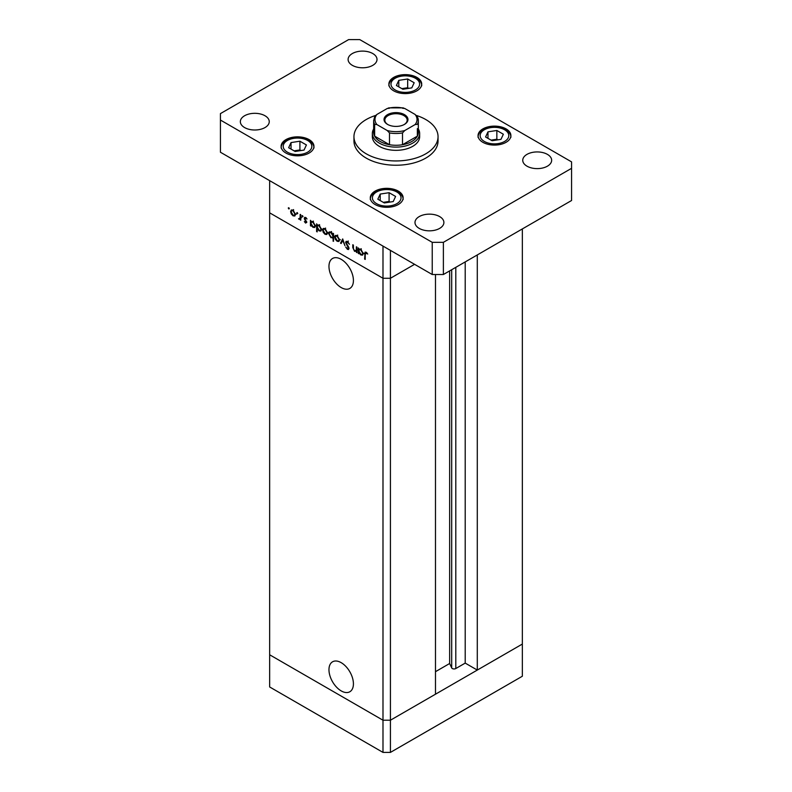 <?xml version="1.0" encoding="UTF-8"?>
<svg xmlns="http://www.w3.org/2000/svg" width="792" height="792" viewBox="0 0 792 792"><rect width="100%" height="100%" fill="white"/><g stroke="black" fill="none" stroke-linecap="round" stroke-linejoin="round"><path stroke-width="1.19" d="M390.426 250.381L390.426 278.269L382.991 278.269L390.426 278.269L414.582 264.33L390.426 278.269L390.426 720.215L382.991 720.215L269.656 654.786L269.656 686.971L382.991 752.4L390.426 752.4L522.344 676.239L522.344 644.064L390.426 720.215L382.991 720.215L382.991 752.4M435.481 274.517L435.481 694.208L390.426 720.215L390.426 752.4M328.967 266.389A17.285 9.979 -120 0 0 336.511 283.783A17.285 9.979 -120 0 0 349.836 288.417A17.285 9.979 -120 0 0 353.42 280.507A17.285 9.979 -120 0 0 345.866 263.102A17.285 9.979 -120 0 0 332.551 258.469A17.285 9.979 -120 0 0 328.967 266.389M328.967 669.715A17.285 9.979 -120 0 0 336.511 687.119A17.285 9.979 -120 0 0 349.836 691.753A17.285 9.979 -120 0 0 353.42 683.833A17.285 9.979 -120 0 0 345.866 666.438A17.285 9.979 -120 0 0 332.551 661.805A17.285 9.979 -120 0 0 328.967 669.715M477.289 254.945L477.289 670.072L465.211 663.102L455.796 668.537A2.455 1.416 180 0 1 452.331 668.537A2.455 1.416 180 0 1 451.688 667.904L449.648 663.498L435.481 671.685M477.289 670.072L522.344 644.064L522.344 228.928M382.991 278.269L269.656 212.84L269.656 654.786L382.991 720.215L382.991 246.094L269.656 180.655L269.656 212.84L382.991 278.269M449.648 663.498L449.648 270.894M465.211 663.102L465.211 261.914M356.954 250.975L354.568 251.351L352.787 247.55L352.787 244.738L353.371 245.084L353.44 248.945L354.668 250.737L356.281 250.213L356.38 246.817L356.954 247.154L356.954 252.638L356.103 251.519M357.717 249.757L355.856 250.826L356.954 249.826M345.619 242.441L346.144 241.342L347.48 241.481L349.46 244.263L347.48 242.253L346.203 242.788L348.678 247.173L348.609 249.5L347.44 249.351L345.708 247.084L347.5 248.619L348.46 248.223L345.619 242.441L347.381 241.431M348.064 241.916L346.203 242.788M347.5 248.619L348.965 247.926M342.698 238.917L344.956 245.708L342.748 240.431L341.164 243.52L340.54 243.154L342.698 238.917M338.966 241.441L337.154 241.303L335.353 239.352L334.699 237.026L335.442 235.412L337.154 235.62L339.62 239.867L338.857 241.501M326.878 234.462L325.067 234.323L323.265 232.373L322.611 230.046L323.354 228.433L325.067 228.64L327.532 232.888L326.769 234.521M311.395 221.364L312.969 221.651L315.444 225.938L314.731 227.492L312.949 227.324L311.018 225.096L311.018 226.116L310.444 225.779L310.444 220.295L311.216 221.443M288.803 207.702L289.347 208.642L288.803 208.959L288.258 208.019L288.803 207.702M289.347 208.642L288.803 208.959L289.347 208.642M294.862 215.978L293.05 215.84L291.248 213.889L290.595 211.563L291.337 209.949L293.05 210.157L295.515 214.404L294.763 216.038M297.228 212.563L297.762 213.503L297.228 213.82L296.683 212.88L297.228 212.563M297.762 213.503L297.228 213.82L297.762 213.503M300.188 214.375L300.772 214.711L300.772 220.196L300.188 219.047L298.515 218.8L300.079 218.038L300.188 214.375M300.772 218.711L299.029 219.285L300.772 218.275M299.138 218.671L300.772 217.642M302.475 215.602L303.019 216.533L302.475 216.85L301.94 215.909L302.475 215.602M303.019 216.533L302.475 216.85L303.019 216.533M305.643 217.424L304.267 218.216L305.663 217.434L307.019 218.968L305.692 218.127L304.851 218.523L306.771 222.314L305.573 223.067L304.356 221.582L305.573 222.394L306.187 222.007L304.494 219.196L304.673 217.325M306.771 222.314L305.573 223.067L306.771 222.374M305.573 222.394L306.682 221.72M306.197 217.84L304.851 218.523M317.572 224.918L319.136 225.215L321.611 229.502L320.899 231.056L319.117 230.888L317.196 228.611L317.196 231.888L316.612 231.551L316.612 223.849L317.394 225.007M333.531 237.442L331.007 237.749L328.531 233.472L329.234 231.907L331.026 232.086L332.947 234.303L332.947 233.284L333.531 233.62L333.531 241.322L332.739 237.927M359.251 248.985L360.815 249.282L363.3 253.569L362.587 255.123L360.796 254.955L358.875 252.727L358.875 253.747L358.291 253.41L358.291 247.916L359.073 249.074M366.696 252.678L365.211 254.43L365.211 259.42L364.627 259.083L365.082 252.113L366.142 252.262L367.716 254.034L365.518 252.955L366.409 252.44M293.782 215.424L293.05 215.84M291.327 211.147L290.595 211.563M291.179 211.9L293.06 215.167L294.377 215.285L294.931 214.058L293.06 210.83L291.723 210.682L291.179 211.9M293.594 210.524L293.06 210.83M295.465 213.761L294.931 214.058M300.772 219.523L300.188 219.859M300.881 218.216L300.376 217.731M311.018 225.443L310.444 225.779M313.662 226.908L312.949 227.324M311.018 223.364L312.939 226.641L314.305 226.799L314.86 225.591L312.939 222.314L311.533 222.156L311.018 223.364M313.474 222.007L312.939 222.314M315.384 225.284L314.86 225.591M317.196 231.215L316.612 231.551M319.829 230.472L319.117 230.888M317.196 226.918L319.107 230.205L320.473 230.353L321.027 229.155L319.117 225.878L317.711 225.72L317.196 226.918M319.651 225.571L319.117 225.878M321.562 228.848L321.027 229.155M325.789 233.907L325.067 234.323M323.334 229.63L322.611 230.046M323.195 230.383L325.067 233.65L326.393 233.769L326.947 232.541L325.067 229.314L323.74 229.165L323.195 230.383M325.601 229.007L325.067 229.314M327.472 232.244L326.947 232.541M333.531 240.649L332.947 240.986M331.719 237.343L331.007 237.749M329.274 233.036L328.531 233.472M333.531 233.967L332.947 234.303M332.947 236.046L331.036 232.759L329.67 232.61L329.116 233.808L331.026 237.085L332.432 237.244L333.531 235.709M331.571 232.452L331.036 232.759M337.877 240.877L337.154 241.303M335.422 236.61L334.699 237.026M335.283 237.362L337.154 240.629L338.481 240.748L339.035 239.521L337.154 236.293L335.828 236.145L335.283 237.362M337.689 235.986L337.154 236.293M339.56 239.224L339.035 239.521M341.698 242.481L340.54 243.154M349.034 248.431L347.44 249.351M356.954 251.965L356.38 252.302M355.262 250.955L354.568 251.351M358.875 253.074L358.291 253.41M361.518 254.539L360.796 254.955M358.875 250.985L360.796 254.272L362.162 254.42L362.716 253.222L360.796 249.945L359.39 249.787L358.875 250.985M361.33 249.638L360.796 249.945M363.241 252.915L362.716 253.222M365.211 258.746L364.627 259.083M367.052 253.074L366.538 253.371M375.457 115.503A42.045 24.275 0 0 0 353.955 136.679A42.045 24.275 0 0 0 366.27 153.836A42.045 24.275 0 0 0 412.087 159.103A42.045 24.275 0 0 0 438.045 136.679A42.045 24.275 0 0 0 425.73 119.513A42.045 24.275 0 0 0 416.543 115.503M353.955 136.679L353.955 140.966A42.045 24.275 0 0 0 366.27 158.133A42.045 24.275 0 0 0 412.087 163.39A42.045 24.275 0 0 0 438.045 140.966L438.045 136.679M265.013 115.761A14.454 8.346 0 0 0 249.262 113.949A14.454 8.346 0 0 0 240.342 121.661A14.454 8.346 0 0 0 244.579 127.561A14.454 8.346 0 0 0 260.33 129.363A14.454 8.346 0 0 0 269.25 121.661A14.454 8.346 0 0 0 265.013 115.761M506.088 128.898A16.424 9.484 0 0 0 488.189 126.849A16.424 9.484 0 0 0 478.051 135.6A16.424 9.484 0 0 0 482.863 142.312A16.424 9.484 0 0 0 500.752 144.362A16.424 9.484 0 0 0 510.889 135.6A16.424 9.484 0 0 0 506.088 128.898M398.327 191.12A16.424 9.484 0 0 0 380.427 189.06A16.424 9.484 0 0 0 370.29 197.822A16.424 9.484 0 0 0 375.101 204.524A16.424 9.484 0 0 0 392.99 206.583A16.424 9.484 0 0 0 403.128 197.822A16.424 9.484 0 0 0 398.327 191.12M309.137 139.63A16.424 9.484 0 0 0 291.248 137.57A16.424 9.484 0 0 0 281.111 146.332A16.424 9.484 0 0 0 285.912 153.034A16.424 9.484 0 0 0 303.811 155.093A16.424 9.484 0 0 0 313.949 146.332A16.424 9.484 0 0 0 309.137 139.63M416.899 77.408A16.424 9.484 0 0 0 399.01 75.359A16.424 9.484 0 0 0 388.872 84.12A16.424 9.484 0 0 0 393.673 90.823A16.424 9.484 0 0 0 411.573 92.872A16.424 9.484 0 0 0 421.71 84.12A16.424 9.484 0 0 0 416.899 77.408M547.421 154.381A14.454 8.346 0 0 0 531.67 152.569A14.454 8.346 0 0 0 522.75 160.271A14.454 8.346 0 0 0 526.987 166.171A14.454 8.346 0 0 0 542.738 167.983A14.454 8.346 0 0 0 551.658 160.271A14.454 8.346 0 0 0 547.421 154.381M439.659 216.592A14.454 8.346 0 0 0 423.908 214.78A14.454 8.346 0 0 0 414.988 222.493A14.454 8.346 0 0 0 419.225 228.393A14.454 8.346 0 0 0 434.976 230.195A14.454 8.346 0 0 0 443.896 222.493A14.454 8.346 0 0 0 439.659 216.592M372.775 53.549A14.454 8.346 0 0 0 357.024 51.737A14.454 8.346 0 0 0 348.104 59.44A14.454 8.346 0 0 0 352.341 65.34A14.454 8.346 0 0 0 368.092 67.152A14.454 8.346 0 0 0 377.012 59.44A14.454 8.346 0 0 0 372.775 53.549M372.349 133.462L372.349 136.679A23.651 13.652 0 0 0 379.279 146.332A23.651 13.652 0 0 0 405.049 149.292A23.651 13.652 0 0 0 419.651 136.679L419.651 133.462A23.651 13.652 180 0 1 405.049 146.075A23.651 13.652 180 0 1 379.279 143.114A23.651 13.652 180 0 1 372.349 133.462A23.651 13.652 180 0 1 373.666 128.967M348.619 39.6L220.423 113.612L220.423 120.047L432.234 242.332L443.381 242.332L571.577 168.32L571.577 161.885L359.766 39.6L348.619 39.6M220.423 120.047L220.423 152.232L432.234 274.517L443.381 274.517L571.577 200.505L571.577 168.32M432.234 242.332L432.234 274.517M443.381 242.332L443.381 274.517M304.029 150.084L306.415 144.956L299.911 141.204L291.03 142.58L288.644 147.708L295.149 151.46L304.029 150.084M291.03 149.084L291.03 142.58M300.96 150.559L299.911 149.955L294.099 150.856M299.911 149.955L299.911 141.204M393.208 201.574L395.594 196.446L389.09 192.694L380.209 194.07L377.824 199.198L384.328 202.95L393.208 201.574M380.209 200.564L380.209 194.07M390.139 202.049L389.09 201.445L383.278 202.346M389.09 201.445L389.09 192.694M411.791 87.872L414.176 82.744L407.672 78.992L398.792 80.358L396.406 85.486L402.91 89.249L411.791 87.872M398.792 86.863L398.792 80.358M408.721 88.348L407.672 87.744L401.861 88.635M407.672 87.744L407.672 78.992M500.97 139.362L503.356 134.234L496.851 130.472L487.971 131.848L485.585 136.976L492.089 140.728L500.97 139.362M487.971 138.352L487.971 131.848M497.901 139.838L496.851 139.234L491.04 140.125M496.851 139.234L496.851 130.472M387.545 124.394L387.545 124.394A11.959 6.9 180 0 1 387.545 114.632A11.959 6.9 180 0 1 404.455 114.632A11.959 6.9 180 0 1 404.455 124.394A11.959 6.9 180 0 1 387.545 124.394M404.168 124.552A11.167 6.445 0 0 0 407.167 120.156A11.167 6.445 0 0 0 403.9 115.602A11.167 6.445 0 0 0 391.723 114.197A11.167 6.445 0 0 0 384.833 120.156A11.167 6.445 0 0 0 387.832 124.552M376.893 124.572L374.636 124.344A22.334 12.89 180 0 1 373.666 120.582L373.666 132.383A22.334 12.89 0 0 0 374.636 136.145A22.334 12.89 0 0 0 380.209 141.501A22.334 12.89 0 0 0 389.496 144.718A22.334 12.89 0 0 0 402.504 144.718A22.334 12.89 0 0 0 417.364 136.145A22.334 12.89 0 0 0 418.334 132.383L418.334 120.582A22.334 12.89 180 0 1 417.364 124.344L415.107 124.572A21.018 12.137 0 0 0 415.107 114.454L404.762 108.484A21.018 12.137 0 0 0 387.238 108.484L376.893 114.454A21.018 12.137 0 0 0 376.893 124.572L387.238 130.541A21.018 12.137 0 0 0 404.762 130.541L415.107 124.572M418.334 128.967A23.651 13.652 180 0 1 419.651 133.462M374.636 124.344L374.636 136.145L389.496 144.718L389.496 132.927L387.238 130.541M404.762 130.541L402.504 132.927L402.504 144.718L417.364 136.145L417.364 128.631M402.504 108.247L404.762 108.484M415.107 114.454L417.364 116.83A22.334 12.89 180 0 1 418.334 120.582L417.206 116.325M387.238 108.484L389.496 108.247M376.893 114.454L374.794 116.325L373.666 120.582M451.688 667.904L451.688 269.716M455.796 668.537L455.796 267.35M300.772 215.879L300.188 216.216M353.371 247.213L352.787 247.55M356.954 248.46L356.38 248.797M365.241 253.668L364.627 254.014M287.407 152.173A14.315 8.266 0 0 0 307.652 152.173A14.315 8.266 0 0 0 307.652 140.481A14.315 8.266 0 0 0 287.407 140.481A14.315 8.266 0 0 0 287.407 152.173M376.586 203.663A14.315 8.266 0 0 0 396.832 203.663A14.315 8.266 0 0 0 396.832 191.971A14.315 8.266 0 0 0 376.586 191.971A14.315 8.266 0 0 0 376.586 203.663M395.168 89.961A14.315 8.266 0 0 0 415.414 89.961A14.315 8.266 0 0 0 415.414 78.269A14.315 8.266 0 0 0 395.168 78.269A14.315 8.266 0 0 0 395.168 89.961M484.348 141.451A14.315 8.266 0 0 0 504.593 141.451A14.315 8.266 0 0 0 504.593 129.759A14.315 8.266 0 0 0 484.348 129.759A14.315 8.266 0 0 0 484.348 141.451M402.504 132.927A22.334 12.89 180 0 1 389.496 132.927M291.723 210.682L293.584 209.603M294.377 215.285L296.238 214.216M299.703 218.691L301.554 217.622M305.989 222.433L306.742 221.988M305.068 218.057L305.89 217.592M311.533 222.156L313.394 221.087M314.305 226.799L316.166 225.72M317.711 225.72L319.562 224.651M320.473 230.353L322.334 229.284M323.74 229.165L325.591 228.086M326.393 233.769L328.254 232.7M332.432 237.244L334.293 236.165M329.67 232.61L331.521 231.531M335.828 236.145L337.689 235.066M338.481 240.748L340.342 239.679M346.51 242.124L348.361 241.055M348.233 248.718L349.024 248.262M359.39 249.787L361.251 248.718M362.162 254.42L364.023 253.351M313.949 148.045C314.117 145.342 312.365 142.788 308.702 140.382C299.396 134.719 281.051 138.333 281.111 148.045M403.128 199.535C403.296 196.832 401.544 194.278 397.891 191.872C388.575 186.209 370.23 189.823 370.29 199.535M421.71 85.833C421.879 83.13 420.126 80.576 416.463 78.17C407.157 72.508 388.803 76.121 388.872 85.833M510.889 137.323C511.058 134.62 509.306 132.056 505.652 129.65C496.337 123.998 477.992 127.611 478.051 137.323M388.674 107.87L403.326 107.87"/></g></svg>
